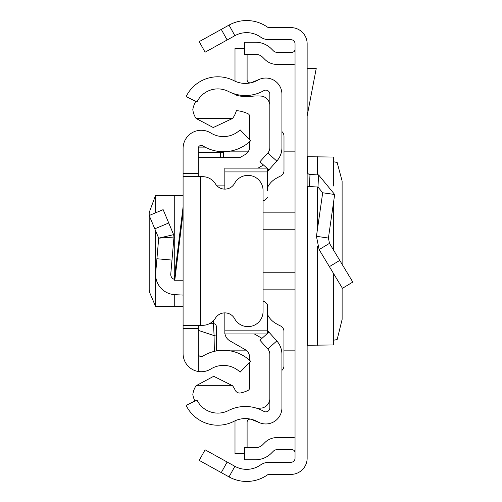<?xml version="1.0" encoding="UTF-8"?>
<svg xmlns="http://www.w3.org/2000/svg" width="502" height="502" viewBox="0 0 502 502"><rect width="100%" height="100%" fill="white"/><g stroke="black" fill="none" stroke-linecap="round" stroke-linejoin="round"><path stroke-width="0.75" d="M342.126 264.341L342.113 181.034L337.149 162.472L333.767 161.813M342.126 287.797L342.126 319.397L337.149 339.528L333.767 340.187M333.711 273.822L333.711 344.956L333.767 273.916M333.711 344.956L307.619 345.263L307.142 345.928M221.275 472.608L199.225 460.384L205.092 449.798L227.142 462.022L221.275 472.608L229.025 476.9A36.307 36.307 0 0 0 267.397 474.923A3.025 3.025 0 0 1 269.122 474.384L291.003 474.384A16.139 16.139 0 0 0 307.142 458.244L307.142 43.756A16.139 16.139 0 0 0 291.003 27.616L269.122 27.616A3.025 3.025 0 0 1 267.397 27.077A36.307 36.307 0 0 0 229.025 25.1L221.275 29.392L227.142 39.978L205.092 52.202L199.225 41.616L221.275 29.392M227.142 462.022L234.892 466.314A24.203 24.203 0 0 0 260.469 464.996A15.129 15.129 0 0 1 269.122 462.279L291.003 462.279A4.035 4.035 0 0 0 295.038 458.244L295.038 43.756A4.035 4.035 0 0 0 291.003 39.721L269.122 39.721A15.129 15.129 0 0 1 260.469 37.004A24.203 24.203 0 0 0 234.892 35.686L227.142 39.978M295.038 452.71A3.025 3.025 0 0 0 292.013 449.685L276.953 449.685A5.045 5.045 0 0 0 273.389 451.16L271.3 453.25A22.188 22.188 0 0 1 255.612 459.75L244.662 459.75L244.662 447.646L255.612 447.646A10.084 10.084 0 0 0 262.741 444.69L264.83 442.601A17.143 17.143 0 0 1 276.953 437.581L292.013 437.581A15.129 15.129 0 0 1 295.038 437.888M295.038 49.29A3.025 3.025 0 0 1 292.013 52.315L276.953 52.315A5.045 5.045 0 0 1 273.389 50.84L271.3 48.75A22.188 22.188 0 0 0 255.612 42.25L244.662 42.25L244.662 54.354L255.612 54.354A10.084 10.084 0 0 1 262.741 57.31L264.83 59.399A17.143 17.143 0 0 0 276.953 64.419L292.013 64.419A15.129 15.129 0 0 0 295.038 64.112M307.142 171.464A3.025 3.025 0 0 0 310.004 174.483L309.376 186.568A15.129 15.129 0 0 1 307.142 186.286M329.488 243.351L352.806 282.074L342.439 288.317L319.121 249.594L316.436 236.316L328.415 238.042L329.488 243.351L319.121 249.594M310.004 174.483L318.601 174.934L334.671 194.494L322.692 192.774L316.436 236.316M334.671 194.494L328.415 238.042M309.376 186.568L317.967 187.02L322.692 192.774M307.142 68.454L316.229 68.454L307.142 115.993M307.142 156.072L307.619 156.737L333.711 157.044L333.711 185.922M333.767 186.066L333.711 157.044M174.05 280.248L183.086 206.893L183.086 212.798L174.778 280.248L174.05 280.248M183.086 306.471L174.734 306.471L174.734 294.643L183.086 295.082L183.086 276.213M183.086 225.787L183.086 212.798M198.215 325.327L198.215 328.358L183.086 328.358L183.086 173.642L198.215 173.642L198.215 176.673M198.215 173.642L198.215 148.423A3.025 3.025 0 0 1 202.833 145.85A39.143 39.143 0 0 0 250.642 140.736L240.132 129.849A24.014 24.014 0 0 1 210.802 132.992A18.154 18.154 0 0 0 183.086 148.423L183.086 173.642M183.086 328.358L183.086 353.577A18.154 18.154 0 0 0 210.802 369.008A24.014 24.014 0 0 1 240.132 372.151L250.642 361.264A39.143 39.143 0 0 0 202.833 356.15A3.025 3.025 0 0 1 198.215 353.577L198.215 370.871M183.086 203.649L183.086 206.893M198.215 328.358L198.215 353.577M183.086 325.327L200.737 325.327L200.737 176.673L183.086 176.673M200.737 176.673L202.544 176.673A15.129 15.129 0 0 1 215.421 183.851A11.094 11.094 0 0 0 234.622 183.299A15.129 15.129 0 0 1 263.061 190.49L263.061 311.51A15.129 15.129 0 0 1 234.622 318.701A11.094 11.094 0 0 0 215.421 318.149A15.129 15.129 0 0 1 202.544 325.327L200.737 325.327M174.169 279.275A5.045 5.045 0 0 1 170.768 274.061L171.985 260.08L156.913 258.762L155.695 272.749L155.695 231.002M174.734 294.643A20.168 20.168 0 0 1 155.695 272.749M154.779 228.824L168.735 222.976L163.144 209.648L149.194 215.502L158.707 238.18L173.993 237.013L171.985 260.08M168.735 222.976L173.617 234.629L158.707 238.18L156.913 258.762M173.617 234.629L173.993 237.013L173.617 234.629M183.086 195.529L155.62 195.529L155.695 212.773M155.62 304.632L154.779 304.526L149.251 291.587L149.194 289.434L149.194 212.566L154.779 197.474L155.62 197.368M174.734 306.471L155.62 306.471L155.695 276.251M183.086 280.248L174.778 280.248M223.428 157.634L223.428 151.717L223.428 152.206L220.403 152.413L220.403 151.598M214.341 351.356L214.078 335.581L198.215 330.329M209.108 323.834L213.344 323.639A3.025 3.012 0 0 1 216.368 326.651L216.368 350.929L216.368 326.651M216.368 336.07L214.078 335.581L213.344 320.797M281.923 147.626L281.923 94.169A16.139 16.139 0 0 0 257.827 80.138A25.213 25.213 0 0 1 233.907 80.659A35.297 35.297 0 0 0 186.117 96.616L196.991 101.919A23.199 23.199 0 0 1 228.397 91.433A37.317 37.317 0 0 0 263.801 90.661A4.035 4.035 0 0 1 269.825 94.169L269.825 147.626A8.07 8.07 0 0 1 267.773 152.997L276.803 161.06A20.168 20.168 0 0 0 281.923 147.626M266.976 168.12L259.904 161.807L267.773 152.997M267.585 171.377L268.934 169.871L267.585 168.666M268.934 169.871L276.803 161.06M266.895 333.955L259.904 340.193L267.773 349.003A8.07 8.07 0 0 1 269.825 354.374L269.825 407.831A4.035 4.035 0 0 1 263.801 411.339A37.317 37.317 0 0 0 228.397 410.567A23.199 23.199 0 0 1 196.991 400.081L186.117 405.384A35.297 35.297 0 0 0 233.907 421.341A25.213 25.213 0 0 1 257.827 421.862A16.139 16.139 0 0 0 281.923 407.831L281.923 354.374A20.168 20.168 0 0 0 276.803 340.94L267.585 330.623M268.934 332.129L267.585 333.334M259.747 422.791L251.264 419.365A3.025 3.025 0 0 0 247.103 422.169L247.103 447.646M235.068 420.783A15.129 15.129 0 0 0 234.999 422.169L234.999 453.488L244.662 453.488M259.747 79.209L251.264 82.635A3.025 3.025 0 0 1 247.103 79.831L247.103 54.354M244.662 48.512L234.999 48.512L234.999 79.831A15.129 15.129 0 0 0 235.068 81.217M194.895 401.104A26.223 26.223 0 0 1 192.824 394.559A20.331 20.331 0 0 1 196.075 385.731L213.011 376.657L214.367 376.625L232.57 385.731A22.747 22.747 0 0 1 235.118 390.06A5.026 5.026 0 0 0 240.778 392.915A33.258 33.258 0 0 0 247.919 390.481A3.025 3.025 0 0 0 249.651 387.745L249.651 362.287M233.819 93.686A56.111 56.111 0 0 0 237.019 95.449A41.653 41.653 0 0 0 252.054 96.258A43.674 43.674 0 0 1 262.169 96.196A10.027 10.027 0 0 1 269.825 104.673M267.585 171.929L224.833 171.929L224.833 168.12L267.585 168.12L267.585 190.804M281.923 370.388A6.049 6.049 0 0 0 283.944 365.876L283.944 331.395A6.049 6.049 0 0 0 280.436 325.905A46.391 46.391 0 0 1 274.795 322.792A20.168 20.168 0 0 1 267.585 314.641M267.585 187.378A20.168 20.168 0 0 1 274.801 179.22A46.391 46.391 0 0 1 280.48 176.095A6.049 6.049 0 0 0 283.994 170.605L283.994 136.149A6.049 6.049 0 0 0 281.923 131.593M224.833 171.929L224.833 189.116M264.56 200.612L263.061 200.612L264.56 200.612L267.585 197.581M264.56 301.464L263.061 301.464L264.56 301.464L267.585 304.488L267.585 311.271M267.585 304.488L267.585 333.955L224.833 333.955L224.833 330.14L267.585 330.14M224.833 312.884L224.833 330.14M198.215 157.634L239.818 157.634L245.139 154.585A9.08 9.08 0 0 0 249.701 146.709L249.701 141.608M263.481 165.001L258.041 168.12M249.701 139.763L249.701 116.464A3.025 3.025 0 0 0 247.975 113.734A33.258 33.258 0 0 0 236.36 110.616A22.747 22.747 0 0 1 232.57 118.453L196.069 118.453A20.362 20.362 0 0 1 192.806 109.605A26.223 26.223 0 0 1 195.774 101.329M217.015 185.872L224.833 185.872M232.57 118.453L213.25 127.533L196.069 118.453M225.003 333.955A10.084 10.084 0 0 0 229.91 340.877L245.089 349.568A9.08 9.08 0 0 1 249.651 357.449L249.651 360.348M254.351 333.955L261.994 338.329M196.075 385.731L232.57 385.731M269.825 399.209A9.921 9.921 0 0 1 262.169 407.988A43.674 43.674 0 0 1 256.754 408.251M234.892 466.314L229.025 476.9M234.892 35.686L229.025 25.1M339.754 260.4L329.387 266.644M318.601 174.934L317.967 187.02M307.619 156.737L307.619 173.096M307.619 186.374L307.619 345.263M317.515 156.762L317.515 174.878M317.515 186.995L317.515 228.774M317.515 246.287L317.515 345.238M333.711 201.183L333.711 250.366M263.061 212.158L295.038 212.158M295.038 229.238L263.061 229.238M295.038 289.842L263.061 289.842M263.061 272.762L295.038 272.762M174.734 274.682L174.734 195.529M198.215 152.413L220.403 152.413L220.403 157.634M205.011 147.105L198.522 147.105M267.773 349.003L276.803 340.94M333.767 200.806L333.767 250.454M295.038 151.152L283.994 151.152M248.54 151.152L230.073 151.152M295.038 350.848L283.944 350.848M246.802 350.848L230.073 350.848M216.826 350.848L216.368 350.848M155.62 306.471L155.62 230.82M155.62 212.804L155.62 195.529M204.854 147.017L198.56 147.017"/></g></svg>
